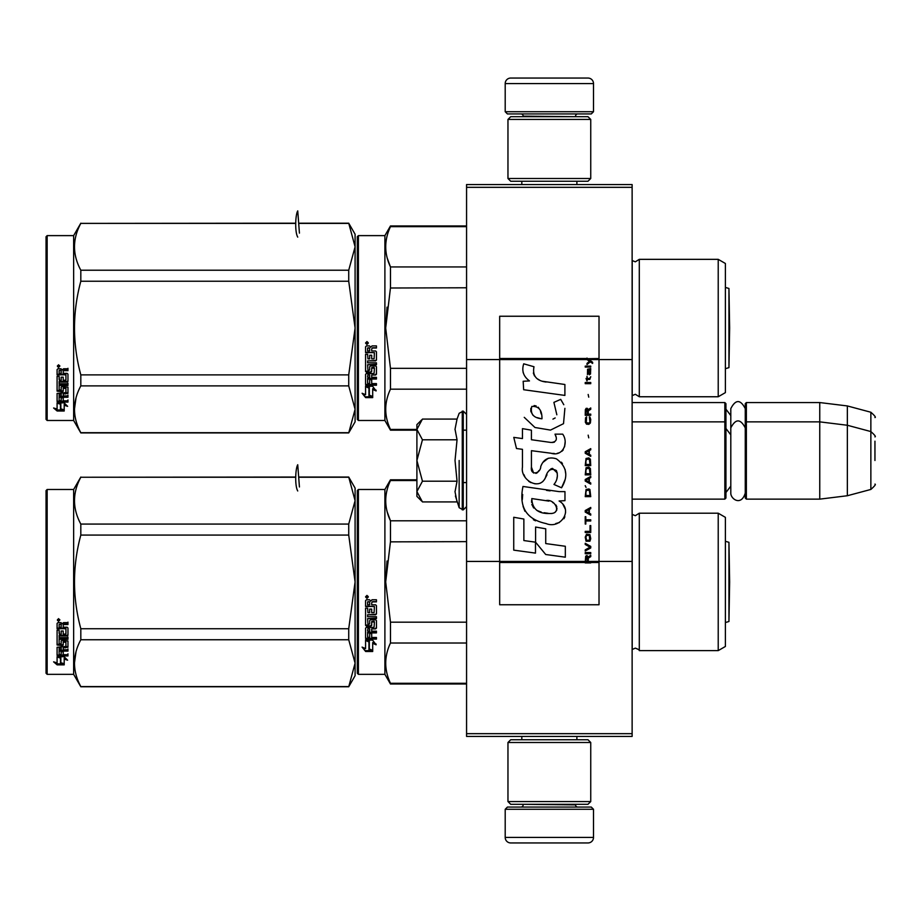 <?xml version="1.0" encoding="UTF-8"?>
<svg xmlns="http://www.w3.org/2000/svg" width="921" height="921" viewBox="0 0 921 921"><rect width="100%" height="100%" fill="white"/><g stroke="black" fill="none" stroke-linecap="round" stroke-linejoin="round"><path stroke-width="1.38" d="M632.128 184.568L632.128 187.331L466.567 187.331L632.128 187.331L632.128 359.57L599.018 359.57L599.018 316.248L499.677 316.248L499.677 359.57L466.567 359.57L466.567 184.568L632.128 184.568M632.128 733.669L466.567 733.669L466.567 736.432L632.128 736.432L632.128 359.57M586.988 359.558L589.452 361.297L586.988 363.415L586.988 364.578L590.269 361.872L592.617 363.415L592.617 362.264L586.988 358.085L586.988 359.57L499.677 359.57L499.677 561.43L466.567 561.43L466.567 359.57M632.128 561.43L599.018 561.43L599.018 359.57L588.68 359.57L587.644 358.683L599.018 358.511M466.567 733.669L466.567 561.43M593.504 111.717L591.294 113.928L507.413 113.928L505.203 111.717L593.504 111.717L593.504 83.581A5.514 5.514 -137.2 0 0 587.978 78.055L568.66 78.055M576.891 184.568L576.891 181.253M521.816 184.568L521.816 181.253M523.14 116.691L523.14 116.138A2.21 2.21 137.8 0 0 520.929 113.928M575.567 116.691L523.14 116.138M577.766 113.928A2.21 2.21 -137.8 0 0 575.567 116.138M505.203 111.717L505.203 83.581L593.504 83.581M530.036 78.055L510.718 78.055A5.514 5.514 137.2 0 0 505.203 83.581M510.718 78.055L587.978 78.055M505.203 809.283L507.413 807.072L591.294 807.072L593.504 809.283L505.203 809.283L505.203 837.419A5.514 5.514 42.8 0 0 510.718 842.945L530.036 842.945M521.816 736.432L521.816 739.747M576.891 736.432L576.891 739.747M575.567 804.309L575.567 804.862A2.21 2.21 -42.2 0 0 577.766 807.072M523.14 804.309L575.567 804.862M520.929 807.072A2.21 2.21 42.2 0 0 523.14 804.862M593.504 809.283L593.504 837.419L505.203 837.419M568.66 842.945L587.978 842.945A5.514 5.514 -42.8 0 0 593.504 837.419M587.978 842.945L510.718 842.945M507.966 178.501L510.718 181.253L587.978 181.253L590.741 178.501L507.966 178.501L507.966 119.442L510.718 116.691L587.978 116.691L590.741 119.442L507.966 119.442M577.214 119.442L521.482 119.442M590.741 119.442L590.741 178.501M507.966 801.558L510.718 804.309L587.978 804.309L590.741 801.558L507.966 801.558L507.966 742.499L510.718 739.747L587.978 739.747L590.741 742.499L507.966 742.499M577.214 742.499L521.482 742.499M590.741 742.499L590.741 801.558M632.128 499.136L724.839 499.136L724.839 402.558L632.128 402.558M724.839 499.136L725.944 498.031L725.944 403.663L724.839 402.558M746.367 499.136L745.262 498.031L745.262 403.663L746.367 402.558L819.759 402.558L819.759 499.136L746.367 499.136L746.367 402.558M847.355 405.942L870.863 412.24L870.863 489.442L847.355 495.74L847.355 405.942L819.759 402.558M874.95 441.182L874.95 441.182C874.95 410.731 874.95 410.731 874.95 441.182L874.95 460.5C874.95 430.038 874.95 430.038 874.95 460.5C874.95 490.962 874.95 490.962 874.95 460.5M416.902 467.58L416.902 472.254M421.634 501.105L416.902 496.373L416.902 491.572L422.451 501.922L457.046 501.922L455.032 491.791L457.046 481.211L455.032 460.5L457.046 439.789L455.032 429.209L457.046 419.078L422.451 419.078L416.902 429.428L416.902 491.572L422.451 481.211L416.902 460.5L422.451 439.789L457.046 439.789M459.153 460.5L459.153 507.713L459.153 460.5M455.423 496.028L459.153 507.713L463.263 509.889L466.567 506.585M455.032 491.872L455.032 491.25L455.032 491.872M455.032 429.128L455.032 429.75L455.032 429.128M422.451 439.789L416.902 429.428L416.902 424.627L421.634 419.907M457.046 481.211L422.451 481.211M745.262 493.092C741.186 506.585 730.572 498.906 730.802 493.092L730.802 408.602C735.626 399.265 740.438 399.265 745.262 408.602M367.122 342.347L367.916 342.347L367.065 342.923L367.916 343.614L365.982 343.614L365.982 342.508L366.903 342.577M725.391 334.876L725.391 324.606M357.302 236.72L357.302 328.049L357.302 236.72L358.407 235.615L384.897 235.615L390.469 225.956L466.567 225.956M357.302 343.913L357.302 419.389L358.407 420.494L358.407 235.615M357.302 328.049L357.302 419.389L357.302 328.049M357.302 336.821L357.302 410.835L357.302 336.821M357.302 323.386L357.302 245.274L357.302 323.386M639.301 396.755L718.219 396.755L718.219 259.342L639.301 259.342L639.301 396.755L635.329 394.28L632.128 395.65M718.219 259.342L725.391 263.487L725.391 392.622L718.219 396.755M416.902 429.439L390.469 429.439L390.469 430.153L416.902 430.153M466.567 389.169L390.469 389.169C384.149 402.592 384.149 416.016 390.469 429.439M466.567 368.319L390.469 368.319L390.469 389.169M466.567 226.67L390.469 226.67L390.469 225.956M466.567 287.778L390.423 288.008M387.016 307.142L385.692 328.049L390.469 287.778L390.469 266.94C384.149 253.517 384.149 240.093 390.469 226.67M387.292 258.294L390.469 266.94L466.567 266.94M390.469 368.319L385.692 328.049M384.897 235.615L384.897 420.494L390.469 430.153M369.333 387.223L369.333 387.937L365.579 386.244L372.591 386.244L376.113 390.941L372.694 389.445L372.694 397.319L369.333 395.949L369.333 387.223L367.134 386.244M372.694 396.49L369.333 395.144M372.694 388.72L372.694 389.445L372.694 388.72L376.113 390.193M368.941 387.764L365.579 385.899M365.637 397.63L372.694 397.63L368.941 396.111L368.941 388.109L365.579 386.601L365.579 394.718L362.103 393.255L365.637 397.63L363.047 393.658M372.694 396.801L368.941 395.293M370.645 396.801L365.637 396.801M374.41 352.639L365.579 352.616L365.579 346.791L366.431 345.905L369.494 345.905L370.772 347.217L372.038 345.905L376.447 345.905L376.447 348.011L372.556 348.011L371.704 348.886L371.704 350.959L375.595 350.959L376.447 351.81L376.447 360.111L375.595 360.917L367.617 360.917L367.617 362.839L376.447 362.839L376.447 364.739L367.617 364.739L367.951 370.392L369.666 370.104L369.666 366.719L370.518 365.936L375.595 365.936L376.447 366.719L376.447 374.271L375.595 375.008L371.704 375.008L371.704 377.322L376.447 377.322L376.447 379.038L367.617 379.038L367.617 383.343L369.666 383.608L369.666 379.728L371.704 379.728L371.704 383.608L376.447 383.608L376.447 385.243L366.431 385.243L365.579 384.564L365.579 374.271L366.431 373.523L374.076 373.523L374.41 368.147L371.704 368.147L371.704 371.497L370.852 372.245L366.431 372.245L365.579 371.497L365.579 354.251L367.617 354.251L367.951 358.868L369.666 358.868L369.666 355.23L371.704 355.23L371.704 358.868L374.076 358.868L374.41 352.639L365.579 352.317M370.852 372.245L365.579 370.979M374.41 368.147L374.076 367.364L371.704 367.663M376.447 384.564L366.431 384.564L365.579 383.884M367.617 379.038L367.617 378.427L376.447 378.427M375.595 375.008L371.704 375.008M376.447 364.302L367.617 364.739M367.617 360.917L375.595 360.525L376.447 359.731M371.704 348.886L372.556 347.77L376.447 347.77M366.961 341.564L368.342 343.026L366.961 344.477L365.579 343.026L366.961 341.564M368.331 342.934L366.961 344.281L365.579 342.934M367.951 375.008L369.666 375.008L369.666 377.322L367.617 377.034L367.951 374.444L367.617 376.459M369.666 375.008L367.951 374.444M367.951 348.011L369.666 348.011L369.666 350.959L367.617 350.959L367.617 348.115M369.666 348.011L367.951 347.77M371.704 370.979L370.852 371.727M376.447 373.719L375.595 374.444M348.725 432.905L355.092 421.864L355.092 409.304L348.725 385.887L348.725 374.882L355.092 328.049L348.725 281.227L348.725 270.221L355.092 246.805L348.725 223.193L355.092 234.233L355.092 409.304L348.725 432.905L80.818 432.905L73.645 420.494L47.155 420.494L46.05 419.389L46.05 236.72L47.155 235.615L47.155 420.494M65.368 387.361L65.368 388.086M65.368 393.232L65.368 394.015M65.368 396.433L65.368 397.262M76.006 397.953L74.44 409.304M348.725 281.227L80.818 281.227C72.402 312.449 72.402 343.66 80.818 374.882L80.818 385.887C72.402 401.498 72.402 417.098 80.818 432.709L80.818 432.905M348.725 374.882L80.818 374.882M348.725 270.221L80.818 270.221L80.818 281.227M348.725 223.389L298.68 223.389M295.676 223.389L80.818 223.389C72.402 239 72.402 254.61 80.818 270.221M295.687 223.193L80.818 223.389M80.818 223.193L73.645 235.615L73.645 420.494M348.725 385.887L80.818 385.887M348.725 432.709L80.818 432.709M73.645 235.615L47.155 235.615M59.75 402.857L60.844 403.214L60.844 409.868L64.205 410.801L64.205 404.319L66.185 404.952M60.844 408.889L64.205 409.81M64.205 405.24L67.624 406.334L64.102 402.857L57.09 402.857L60.844 404.123M57.09 408.049L57.09 403.122L60.452 404.25L60.452 409.005M60.452 404.25L60.452 409.983L64.205 411.008L57.148 411.008L57.148 410.018L60.602 410.018M55.283 408.498L57.148 410.018M57.09 403.122L57.09 409.016L53.614 407.991L57.148 411.008M65.921 374.571L65.921 380.097L63.215 380.373L63.215 377.173L63.215 379.751M57.09 393.417L57.09 401.568L57.942 402.086L57.09 400.693L57.09 393.417L65.921 392.576L65.921 387.614L65.921 388.34L63.215 388.34L63.215 387.614L63.215 391.137L62.363 391.759L62.363 390.999L57.09 390.377L57.09 376.298L59.128 376.298L59.128 379.475M59.128 376.298L59.462 380.373L61.177 380.373L61.177 377.173L63.215 377.173M57.09 376.298L57.09 391.137L62.363 391.759M63.215 390.377L62.363 390.999M57.942 401.211L67.958 401.211L67.958 399.967M57.942 402.086L67.958 402.086L67.958 400.842L63.215 400.842L63.215 397.803L63.215 399.967M61.177 396.974L63.215 396.974M67.958 395.074L67.958 396.433L59.128 396.433L59.128 400.635L61.177 400.842L61.177 397.803L61.177 399.967M61.177 389.238L61.177 387.131L62.029 386.463L67.958 387.131L67.958 393.417L63.215 394.015L63.215 395.88L67.958 395.88L67.958 397.262L59.128 397.262M67.958 387.131L67.958 392.634L63.215 393.232M61.177 387.131L61.177 389.974L59.128 389.974L59.128 384.759L67.958 384.759L67.958 383.159M59.128 385.45L67.958 385.45L67.958 383.827L59.128 383.827L59.128 381.513L67.106 381.513L67.106 382.157L59.128 382.157M67.958 368.285L67.958 370.184L64.067 370.184L63.215 370.967L63.215 373.35L67.106 373.35L67.958 374.122L67.958 380.822L67.106 381.513M67.958 374.122L67.958 381.455L67.106 382.157M64.067 370.691L67.958 370.691L67.958 368.78L63.549 368.78L62.271 369.977L61.005 368.78L57.942 368.78L57.09 369.586L57.09 374.835L65.587 374.835M58.472 367.456L58.472 364.774L59.842 366.121L58.472 367.456L59.37 366.673M59.83 365.89L59.428 366.616M61.177 397.803L63.215 397.803M57.09 369.586L57.09 374.283L65.587 374.283M59.128 394.246L59.128 395.662L61.177 395.88L61.177 393.232L61.177 394.015L59.128 394.246L59.128 393.463L59.128 394.856M59.128 371.002L59.128 373.35L61.177 373.35L61.177 370.184L59.128 371.002M59.128 370.484L61.177 370.184M59.128 393.463L61.177 393.232M61.177 377.173L61.177 379.751M65.921 387.614L63.215 387.614M64.067 370.184L63.215 370.967M59.428 366.397L57.493 366.673L57.493 365.649L59.428 365.499L58.576 366.028L59.428 366.397M725.391 368.676L728.948 367.64L728.948 288.469L725.391 287.421M297.736 237.123C294.651 231.931 295.445 214.443 297.736 210.886L299.429 233.128M367.122 596.209L367.916 596.209L367.065 596.773L367.916 597.476L365.982 597.476L365.982 596.371L366.903 596.44M366.696 597.188L366.374 596.612L366.696 597.188M725.391 588.738L725.391 578.469M357.302 490.582L357.302 581.911L357.302 490.582L358.407 489.477L384.897 489.477L390.469 479.818L416.902 479.818M357.302 597.775L357.302 673.239L358.407 674.345L358.407 489.477M357.302 581.911L357.302 673.239L357.302 581.911M357.302 590.683L357.302 664.686L357.302 590.683M357.302 577.248L357.302 499.136L357.302 577.248M639.301 650.617L718.219 650.617L718.219 513.204L639.301 513.204L639.301 650.617C639.819 650.18 638.495 649.351 635.329 648.131L632.128 649.512M718.219 513.204L725.391 517.349L725.391 646.473L718.219 650.617M466.567 683.29L390.469 683.29L390.469 684.004L466.567 684.004M466.567 643.019L390.469 643.019C384.149 656.443 384.149 669.866 390.469 683.29M466.567 622.182L390.469 622.182L390.469 643.019M416.902 480.532L390.469 480.532L390.469 479.818M466.567 541.64L390.423 541.859M387.016 561.004L385.692 581.911L390.469 541.64L390.469 520.802C384.149 507.379 384.149 493.955 390.469 480.532M387.292 512.145L390.469 520.802L466.567 520.802M390.469 622.182L385.692 581.911M384.897 489.477L384.897 674.345L390.469 684.004M369.333 641.085L369.333 641.799L365.579 640.107L372.591 640.107L376.113 644.804L372.694 643.307L372.694 651.182L369.333 649.812L369.333 641.085L367.134 640.107M372.694 650.353L369.333 648.994M372.694 642.57L372.694 643.307L372.694 642.57L376.113 644.055M368.941 641.626L365.579 639.75M365.637 651.492L372.694 651.492L368.941 649.961L368.941 641.972L365.579 640.452L365.579 648.58L362.103 647.118L365.637 651.492L363.047 647.521M372.694 650.652L368.941 649.155M370.645 650.652L365.637 650.652M374.41 606.502L365.579 606.467L365.579 600.653L366.431 599.767L369.494 599.767L370.772 601.079L372.038 599.767L376.447 599.767L376.447 601.874L372.556 601.874L371.704 602.748L371.704 604.809L375.595 604.809L376.447 605.673L376.447 613.962L375.595 614.779L367.617 614.779L367.617 616.702L376.447 616.702L376.447 618.601L367.617 618.601L367.951 624.254L369.666 623.954L369.666 620.57L370.518 619.787L375.595 619.787L376.447 620.57L376.447 628.134L375.595 628.87L371.704 628.87L371.704 631.173L376.447 631.173L376.447 632.9L367.617 632.9L367.617 637.205L369.666 637.47L369.666 633.59L371.704 633.59L371.704 637.47L376.447 637.47L376.447 639.105L366.431 639.105L365.579 638.414L365.579 628.134L366.431 627.385L374.076 627.385L374.41 621.997L371.704 621.997L371.704 625.359L370.852 626.107L366.431 626.107L365.579 625.359L365.579 608.113L367.617 608.113L367.951 612.73L369.666 612.73L369.666 609.092L371.704 609.092L371.704 612.73L374.076 612.73L374.41 606.502L365.579 606.179M370.852 626.107L365.579 624.829M374.41 621.997L374.076 621.226L371.704 621.525M376.447 638.414L366.431 638.414L365.579 637.746M367.617 632.9L367.617 632.29L376.447 632.29M375.595 628.87L371.704 628.87M376.447 618.164L367.617 618.601M367.617 614.779L375.595 614.388L376.447 613.582M371.704 602.748L372.556 601.632L376.447 601.632M366.961 595.415L368.342 596.877L366.961 598.328L365.579 596.877L366.961 595.415M368.331 596.796L366.961 598.132L365.579 596.796M367.951 628.87L369.666 628.87L369.666 631.173L367.617 630.897L367.951 628.306L367.617 630.309M369.666 628.87L367.951 628.306M367.951 601.874L369.666 601.874L369.666 604.809L367.617 604.809L367.617 601.966M369.666 601.874L367.951 601.632M371.704 624.829L370.852 625.578M376.447 627.581L375.595 628.306M348.725 686.767L355.092 675.726L355.092 663.155L348.725 639.75L348.725 628.732L355.092 581.911L348.725 535.078L348.725 524.072L355.092 500.667L348.725 477.055L355.092 488.095L355.092 663.155L348.725 686.767L80.818 686.767L73.645 674.345L47.155 674.345L46.05 673.239L46.05 490.582L47.155 489.477L47.155 674.345M65.368 641.223L65.368 641.937M65.368 647.083L65.368 647.877M65.368 650.284L65.368 651.112M76.006 651.803L74.44 663.155M348.725 535.078L80.818 535.078C72.402 566.3 72.402 597.522 80.818 628.732L80.818 639.75C72.402 655.349 72.402 670.96 80.818 686.571L80.818 686.767M348.725 628.732L80.818 628.732M348.725 524.072L80.818 524.072L80.818 535.078M348.725 477.251L298.68 477.251M295.676 477.251L80.818 477.251C72.402 492.862 72.402 508.473 80.818 524.072M295.687 477.055L80.818 477.251M80.818 477.055L73.645 489.477L73.645 674.345M348.725 639.75L80.818 639.75M348.725 686.571L80.818 686.571M73.645 489.477L47.155 489.477M59.75 656.708L60.844 657.076L60.844 663.73L64.205 664.663L64.205 658.181L66.185 658.803M60.844 662.752L64.205 663.673M64.205 659.102L67.624 660.196L64.102 656.708L57.09 656.708L60.844 657.974M57.09 661.911L57.09 656.972L60.452 658.112L60.452 662.855M60.452 658.112L60.452 663.834L64.205 664.87L57.148 664.87L57.148 663.88L60.602 663.88M55.283 662.349L57.148 663.88M57.09 656.972L57.09 662.878L53.614 661.854L57.148 664.87M65.921 628.433L65.921 633.959L63.215 634.235L63.215 631.023L63.215 633.602M57.09 647.279L57.09 655.43L57.942 655.948L57.09 654.555L57.09 647.279L65.921 646.427L65.921 641.477L65.921 642.19L63.215 642.19L63.215 641.477L63.215 644.988L62.363 645.609L62.363 644.85L57.09 644.24L57.09 630.16L59.128 630.16L59.128 633.337M59.128 630.16L59.462 634.235L61.177 634.235L61.177 631.023L63.215 631.023M57.09 630.16L57.09 644.988L62.363 645.609M63.215 644.24L62.363 644.85M57.942 655.061L67.958 655.061L67.958 653.829M57.942 655.948L67.958 655.948L67.958 654.693L63.215 654.693L63.215 651.665L63.215 653.829M61.177 650.825L63.215 650.825M67.958 648.937L67.958 650.284L59.128 650.284L59.128 654.486L61.177 654.693L61.177 651.665L61.177 653.829M61.177 643.088L61.177 640.981L62.029 640.325L67.958 640.981L67.958 647.279L63.215 647.877L63.215 649.742L67.958 649.742L67.958 651.112L59.128 651.112M67.958 640.981L67.958 646.496L63.215 647.083M61.177 640.981L61.177 643.825L59.128 643.825L59.128 638.621L67.958 638.621L67.958 637.01M59.128 639.312L67.958 639.312L67.958 637.677L59.128 637.677L59.128 635.375L67.106 635.375L67.106 636.02L59.128 636.02M67.958 622.147L67.958 624.047L64.067 624.047L63.215 624.829L63.215 627.213L67.106 627.213L67.958 627.984L67.958 634.673L67.106 635.375M67.958 627.984L67.958 635.317L67.106 636.02M64.067 624.553L67.958 624.553L67.958 622.631L63.549 622.631L62.271 623.828L61.005 622.631L57.942 622.631L57.09 623.436L57.09 628.698L65.587 628.698M58.472 621.318L58.472 618.624L59.842 619.983L58.472 621.318L59.37 620.524M59.83 619.741L59.428 620.466M61.177 651.665L63.215 651.665M57.09 623.436L57.09 628.134L65.587 628.134M59.128 648.108L59.128 649.512L61.177 649.742L61.177 647.083L61.177 647.877L59.128 648.108L59.128 647.313L59.128 648.706M59.128 624.864L59.128 627.213L61.177 627.213L61.177 624.047L59.128 624.864M59.128 624.346L61.177 624.047M59.128 647.313L61.177 647.083M61.177 631.023L61.177 633.602M65.921 641.477L63.215 641.477M64.067 624.047L63.215 624.829M59.428 620.259L57.493 620.524L57.493 619.511L59.428 619.361L58.576 619.879L59.428 620.259M725.391 622.538L728.948 621.502L728.948 542.319L725.391 541.283M297.736 490.974C294.651 485.781 295.445 468.294 297.736 464.748L299.429 486.979M590.741 561.442L588.277 561.442L588.277 558.161L590.741 556.618L590.741 555.271L588.035 556.998L586.988 555.455L585.687 556.226L585.226 562.915L590.741 562.915L590.741 561.43L599.018 561.43L599.018 562.489L590.741 562.489M585.814 561.442L585.929 557.193L586.861 556.618L587.575 561.442L585.814 561.442M546.107 382.042C536.344 380.799 532.303 375.699 533.984 366.742L523.715 363.818C521.493 370.772 523.416 376.482 529.483 380.914L523.174 381.271L523.646 389.721L564.895 395.42L564.895 384.494L542.273 381.236M560.705 399.369L553.901 402.373L560.705 399.369L563.802 404.722M531.429 467.131L531.429 450.68L551.057 453.236C562.766 457.046 568.971 442.817 562.685 434.148L555.018 434.148C557.677 439.34 556.342 442.115 551.011 442.471L531.417 439.731L531.417 430.176L522.46 428.633L522.46 438.569L513.78 437.383L516.485 448.515L522.46 449.333L522.46 467.131C520.089 479.657 539.476 491.526 545.52 477.446C547.535 470.055 551.161 467.753 556.388 470.55C558.218 475.57 557.412 480.198 553.97 484.458L561.545 487.785C568.579 476.157 566.852 466.498 556.388 458.819C548.824 456.482 543.609 459.038 540.754 466.498C540.662 473.693 530.082 476.007 531.429 467.131L533.627 473.037M559.093 491.618L522.978 486.461C518.719 507.045 526.432 519.409 546.107 523.565C560.728 529.61 573.841 509.67 559.093 500.989L564.964 500.656L564.964 491.618L559.093 491.618M535.585 527.042L535.585 542.204L545.716 554.511L565.321 557.182L565.321 546.268L545.727 543.563L545.727 528.792L535.585 527.042M513.734 550.136L535.481 553.107L535.481 542.181L523.865 540.546L523.865 519.03L513.734 517.28L513.734 550.136M585.226 553.728L590.741 553.728L590.741 552.565L585.226 552.565L585.226 553.728M585.226 551.023L590.741 547.937L590.741 546.395L585.226 543.309L585.226 544.472L590.039 547.166L585.226 549.872L585.226 551.023M585.226 537.139L586.044 541.191L589.924 541.191L590.741 538.681L589.924 534.64L586.516 534.249L585.226 537.139M585.226 531.359L585.226 532.511L590.741 532.511L590.741 525.58L590.039 525.58L590.039 531.359L585.226 531.359M590.741 508.611L590.741 507.448L585.226 510.533L585.226 512.076L590.741 515.161L590.741 514.01L589.336 513.239L589.336 509.382L590.741 508.611M589.924 489.523L588.864 488.936L586.044 489.523L585.226 496.649L590.741 496.649L589.924 489.523M586.044 487.393L585.226 485.666L586.044 487.393M585.226 481.038L590.741 484.124L590.741 482.961L589.336 482.19L589.336 478.333L590.741 477.562L590.741 476.41L585.226 479.496L585.226 481.038M590.384 468.501L588.864 467.154L586.044 467.73L585.226 474.868L590.741 474.868L590.384 468.501M590.384 459.245L588.864 457.898L586.044 458.474L585.226 465.612L590.741 465.612L590.384 459.245M588.749 437.843L588.162 435.149L588.749 437.843M585.226 383.666L590.741 383.666L590.741 382.503L585.226 382.503L585.226 383.666M590.626 370.749L590.741 368.619L587.575 369.206L587.448 374.605L587.69 370.161L588.277 369.977L588.392 373.247L589.336 374.789L590.511 374.018L590.626 370.749M585.814 516.704L585.226 516.704L585.226 524.037L585.814 524.037L585.814 520.952L590.741 520.952L590.741 519.789L585.814 519.789L585.814 516.704M590.741 448.642L585.226 451.727L585.226 453.27L590.741 456.356L590.741 455.193L589.336 454.421L589.336 450.565L590.741 449.793L590.741 448.642M589.797 379.417L590.741 376.724L589.567 378.462L587.448 378.462L586.988 376.332L586.988 378.462L586.044 378.462L586.988 380.96L587.448 379.417L589.797 379.417M589.924 417.017L589.336 416.833L589.924 422.037L588.864 423.188L586.274 422.612L586.631 416.833L585.572 417.789L585.342 422.221L586.516 424.155L588.864 424.351L590.384 422.992L590.741 419.527L589.924 417.017M590.741 414.128L588.277 414.128L588.277 410.847L590.741 409.304L590.741 407.957L588.035 409.695L587.333 408.348L586.159 408.348L585.342 409.695L585.226 415.29L590.741 415.29L590.741 414.128M588.749 397.158L588.162 394.464L588.749 397.158M590.741 367.076L590.741 366.121L585.226 366.121L585.226 367.076L590.741 367.076M585.226 562.743L590.741 562.743M539.856 380.338L537.795 379.061M534.479 375.929L533.34 373.04M523.105 372.326L523.623 373.742M553.901 402.373L556.837 414.784M555.167 417.95L552.945 419.124M524.245 417.34L534.963 427.494L550.493 430.095L563.514 423.672L564.895 408.325M561.545 487.785L565.172 479.45M565.586 473.072L565.114 469.503M562.432 463.528L561.361 462.181M548.294 458.221L543.01 462.319M538.877 470.585L537.634 472.427M537.081 472.899L535.907 473.406M544.587 479.381L547.005 474.799M549.123 470.643L549.745 469.825M550.746 468.973L552.093 468.455M552.531 468.398L557.309 473.014M557.389 475.835L556.917 478.563M523.865 474.545L524.912 476.859M528.712 481.338L530.945 482.662M534.548 483.721L536.241 483.87M540.316 483.191L542.722 481.648M555.018 434.148L556.238 437.44M554.419 442.149L552.289 442.529M552.577 453.397L554.327 453.477M557.228 453.351L559.392 452.729M561.833 451.325L563.238 449.932M564.585 446.835L565.045 442.541M550.102 490.87L546.521 490.375M555.754 523.542L559.404 522.529M563.951 518.719L564.861 516.739M565.563 512.698L565.517 510.948M565.195 508.956L562.904 504.328M522.679 494.496L522.299 499.596M523.082 506.435L524.947 511.305M533.386 519.709L535.504 520.814M585.814 561.43L499.677 561.43L499.677 604.752L599.018 604.752L599.018 562.489M540.604 418.583L537.277 417.65M532.948 415.244L530.864 411.434M530.795 411.031L530.853 408.291M534.111 405.574L536.103 405.908M538.244 407.209L539.775 409.58M540.523 411.491L541.214 413.955M546.107 500.552C555.294 498.722 562.317 514.056 549.929 513.481C538.221 513.953 532.177 508.979 531.808 498.572L548.904 501.116M552.623 502.475L553.579 503.027M555.985 505.03L556.802 506.78M556.963 508.208L556.86 509.071M556.802 510.05L555.075 512.306M551.955 513.481L551.242 513.515M548.156 513.308L544.115 512.732M541.283 512.099L536.862 510.43M533.662 507.989L531.831 504.466M531.59 502.371L531.659 500.022M541.962 418.79C533.478 417.996 530.082 413.886 531.785 406.449C538.75 406.023 542.147 410.144 541.962 418.79M585.929 537.139L586.631 535.412L589.336 535.412L589.682 540.04L586.631 540.42L585.929 537.139M588.864 509.566L588.864 513.043L585.687 511.305L588.864 509.566M585.929 492.021L586.631 490.294L589.336 490.294L590.039 495.498L585.929 495.498L585.929 492.021M588.864 478.529L588.864 481.994L585.687 480.267L588.864 478.529M585.929 470.24L586.631 468.501L589.336 468.501L590.039 473.705L585.929 473.705L585.929 470.24M585.929 460.984L586.631 459.245L589.336 459.245L590.039 464.449L585.929 464.449L585.929 460.984M589.452 369.977L590.269 371.704L589.797 373.834L588.749 372.096L588.749 369.977L589.452 369.977M588.864 450.76L588.864 454.237L585.687 452.499L588.864 450.76M587.575 414.128L585.814 414.128L586.516 409.304L587.575 410.467L587.575 414.128M586.988 358.683L587.644 358.683L586.988 358.257M457.046 419.078L459.153 413.287L463.263 411.111L463.263 509.889M462.261 411.111L462.261 509.889M632.209 395.57L632.209 260.539L635.329 261.829L639.301 259.342M366.431 385.243L366.431 384.564M632.209 649.432L632.209 514.39L635.329 515.691L639.301 513.204M366.431 639.105L366.431 638.414M588.277 561.43L587.575 561.43M590.741 562.317L585.226 562.317M586.988 358.511L499.677 358.511M585.226 562.489L499.677 562.489M588.68 359.57L586.988 359.57M730.802 415.555L725.944 409.177M870.863 412.24C874.72 415.659 876.078 417.432 874.95 417.57M463.263 482.569L466.567 482.569M632.128 421.864L724.839 421.864L725.944 422.969M730.802 486.127L725.944 492.505M730.802 434.873L725.944 428.495M745.262 422.969L746.367 421.864L819.759 421.864L847.355 425.26L870.863 431.558C874.72 434.977 876.078 436.75 874.95 436.888M847.355 495.74L819.759 499.136M870.863 489.442C874.72 486.023 876.078 484.25 874.95 484.112M463.263 411.111L466.567 414.415M745.262 427.908C740.438 418.583 735.626 418.583 730.802 427.908M463.263 430.153L466.567 430.153M358.407 420.494L384.897 420.494M348.725 223.193L298.669 223.193M728.948 367.64L729.639 328.049L728.948 288.469M358.407 674.345L384.897 674.345M348.725 477.055L298.669 477.055M728.948 621.502L729.639 581.911L728.948 542.319"/></g></svg>
